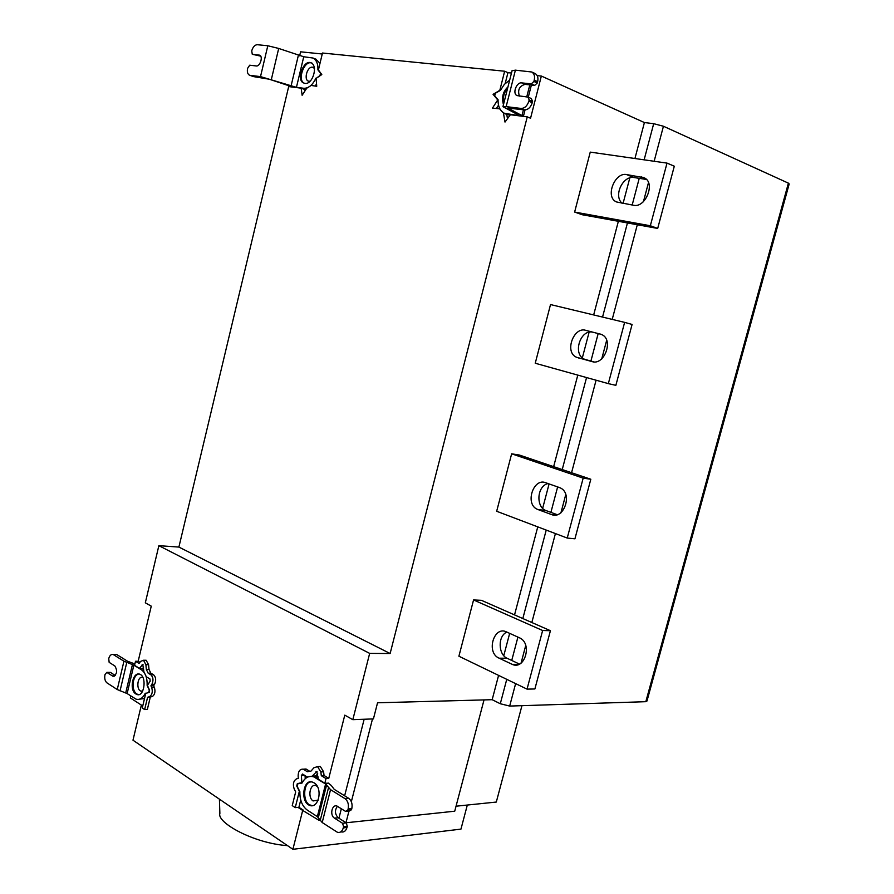 <?xml version="1.0" encoding="UTF-8"?>
<svg xmlns="http://www.w3.org/2000/svg" width="894" height="894" viewBox="0 0 894 894"><rect width="100%" height="100%" fill="white"/><g stroke="black" fill="none" stroke-linecap="round" stroke-linejoin="round"><path stroke-width="1.34" d="M475.06 68.268L465.886 67.352M310.106 81.153C302.943 82.561 306.597 66.368 312.475 67.184L314.476 68.38M312.062 63.15L310.81 62.803C303.658 61.462 297.143 80.795 304.474 83.254M309.983 62.479L311.224 62.826C318.689 66.569 311.827 86.707 303.804 83.019C296.26 80.762 302.731 61.15 309.983 62.479M267.809 45.75L278.704 48.455L303.748 56.758L296.439 87.344L260.512 76.616L267.809 45.75L257.26 44.711C254.756 44.901 252.913 46.946 251.728 50.869L252.276 54.288L259.651 55.204C263.372 56.467 259.953 66.704 256.354 65.966L249.705 65.206L247.616 68.324C246.956 71.665 247.537 73.945 249.359 75.141L253.46 76.593L269.362 79.242L293.154 87.154M316.264 78.303L319.963 75.543L320.521 73.241L317.918 69.844C318.141 63.955 316.521 60.021 313.034 58.032L303.748 56.758M314.967 86.014L316.554 84.148M296.439 87.344L303.804 88.282C308.598 88.394 312.632 85.019 315.917 78.169M303.58 89.065L305.983 89.378M260.512 76.616L250.041 75.342M253.46 76.593L249.683 75.264M260.59 56.11L252.276 54.288M320.007 63.306L315.761 59.116M317.918 69.844L318.51 70.078M299.635 55.83L300.596 51.818L322.242 53.998M304.742 91.266L304.496 89.411L301.177 88.171L288.684 86.584L178.889 547.072L390.13 653.514L527.259 116.868L510.373 114.734L504.998 122.076L503.456 113.069L499.612 108.811L492.449 108.107L497.734 99.949L493.075 94.328L499.813 90.328L504.641 71.229L322.477 53.025L318.409 69.944L321.806 74.571L316.096 78.415L316.733 86.282L311.201 85.444L306.743 88.204L302.127 95.289L301.177 88.171M142.716 690.883C135.765 693.398 136.67 674.97 142.951 677.484M138.861 673.942C131.954 675.495 130.848 691.576 137.542 694.303L138.492 694.537M140.492 674.534C147.074 678.077 143.856 698.091 136.648 694.325C128.691 691.386 132.446 671.428 139.777 674.177L140.492 674.534M115.114 654.553L113.147 654.542C111.102 654.106 109.638 655.481 108.733 658.643L109.157 662.365L114.845 665.952C117.762 671.103 117.092 674.512 112.823 676.199L106.799 672.377L104.967 674.657C104.33 678.401 104.989 681.139 106.934 682.848L117.248 689.542L123.942 661.202L133.865 665.147L127.127 693.565L117.248 689.542M146.56 693.163L148.795 692.191L149.309 690.056L147.141 685.463C147.354 678.054 145.498 672.88 141.587 669.93L133.865 665.147M139.81 699.142L144.515 698.516M127.127 693.565L135.944 699.108C139.732 700.181 142.85 698.214 145.297 693.185M318.197 800.141L313.112 800.946C306.832 797.213 310.587 780.887 317.336 786.552M311.112 781.971C303.658 781.423 302.161 801.18 309.458 804.79L312.587 805.751M308.542 804.868C300.116 800.074 303.692 777.668 313.001 782.351C323.326 786.161 319.326 808.969 309.715 805.472L308.542 804.868M322.198 822.525L317.348 816.613L325.606 784.004L330.545 789.648L322.198 822.525L337.429 832.292C340.223 832.951 342.178 831.487 343.285 827.9L346.984 827.498L347.285 826.313L343.587 826.715L342.57 823.296L334.49 818.133C329.461 815.227 332.009 804.075 336.926 806.019L345.598 811.417L347.844 810.065L351.532 809.707L351.834 808.522L348.146 808.88C348.928 804.376 347.9 800.979 345.073 798.688L348.761 798.353L334.222 789.346L331.316 785.502L328.109 782.988M343.285 827.9L343.587 826.715M325.606 784.004L313.839 776.897C308.933 775.456 305.01 777.501 302.06 783.021L297.691 783.882L297.099 786.262L299.881 791.659C299.736 800.063 302.183 806.198 307.234 810.065L317.348 816.613M318.074 776.864L312.229 776.45M506.853 632.08C497.556 636.081 498.282 654.497 507.01 658.23L519.705 664.197M506.105 631.745L519.224 637.69C532.723 642.998 525.057 669.684 512.765 664.611L499.143 658.196C485.967 652.754 493.656 626.582 505.669 631.555M527.035 689.129L458.901 656.218L473.563 599.952L542.636 630.505L527.035 689.129L534.88 688.972L550.425 630.706L542.636 630.505M550.425 630.706L481.43 600.321L473.563 599.952M548 483.542C536.825 486.202 535.83 506.853 545.765 510.474L557.42 514.765M559.488 487.588C573.445 492.415 564.047 519.861 551.777 514.642L538.277 509.658C524.242 505.266 533.081 477.787 545.396 482.626L558.985 487.398M567.232 538.054L496.673 511.267L511.647 453.817L583.179 478.134L567.232 538.054L574.931 538.803L590.811 479.251L583.179 478.134M590.811 479.251L519.369 455.035L511.647 453.817M600.902 334.233L593.091 332.266C580.463 328.545 572.059 354.404 584.698 359.321L594.097 361.936M592.253 361.645L576.909 357.399C563.991 352.817 573.523 326.589 585.548 330.277L601.215 334.367C614.368 339.072 604.378 365.713 592.253 361.645M608.333 383.627L535.238 363.243L550.525 304.563L624.627 322.376L608.333 383.627L615.865 385.336L632.092 324.455L624.627 322.376M633.622 205.274L616.737 201.999C604.623 197.641 614.659 171.95 626.571 174.565L643.814 177.671C656.162 182.13 645.624 208.257 633.622 205.274M646.139 179.415L633.947 177.526C623.174 175.447 613.15 195.317 622.056 203.296M650.34 225.746L574.63 212.057L590.252 152.114L667.013 163.11L650.34 225.746L657.693 228.439L674.299 166.206L667.013 163.11M657.693 228.439L582.117 214.716L574.63 212.057M287.533 845.635C253.661 843.4 216.583 822.525 219.879 813.462L219.41 799.158M142.615 706.495L141.241 705.601L132.982 740.198L292.897 849.3L460.958 829.118L467.316 805.047M139.051 663.449L140.581 661.404L143.476 660.253L145.89 664.655L146.337 669.461L148.169 673.193L150.896 674.791C153.287 677.239 153.623 680.435 151.891 684.357L150.918 685.821L151.689 687.497C152.896 691.8 152.17 694.861 149.499 696.694L147.588 697.286L144.649 709.557L142.247 708.07L145.733 693.431L149.097 692.369L149.6 690.246L147.387 685.385L150.181 681.139L149.957 678.937L146.359 676.814L143.923 671.852L142.761 664.488L139.419 668.354L134.547 665.326L135.508 661.258L139.051 663.449M144.057 660.588L146.135 660.253L148.56 664.655L149.007 669.461L146.337 669.461M149.007 669.461L150.851 673.171L148.169 673.193M150.851 673.171L153.578 674.769C155.969 677.183 156.305 680.368 154.573 684.323L153.612 685.787L150.918 685.821M153.612 685.787L154.383 687.464C155.601 691.71 154.863 694.772 152.181 696.638L147.588 697.286M150.27 697.231L147.342 709.478L144.649 709.557M135.508 661.258L138.179 661.258L139.9 662.32M390.13 653.514L369.669 653.38L158.864 545.675L145.32 602.813L151.265 606.154L138.179 661.258M317.672 766.683L320.32 766.46L323.594 771.779L324.041 775.478L328.757 778.372L344.782 715.144L352.828 719.681L373.424 718.899L377.547 702.785L492.169 699.689L498.584 675.383M324.041 775.478L321.304 775.679L320.857 771.98L317.56 766.639L313.928 767.734L311.011 771.086L307.324 771.745L303.278 769.198C299.971 768.907 298.261 771.164 298.138 775.97L298.305 778.395L296.752 778.752C293.478 780.618 292.617 784.027 294.182 788.955L295.668 791.939L292.237 805.595L295.243 807.64L299.356 791.268L296.73 786.016L297.322 783.658L301.87 782.641L301.367 775.579L302.574 774.025L307.212 777.031L312.129 776.182L316.789 771.488L318.353 779.244L324.835 783.256L328.433 783.2M303.569 769.175L306.027 769.008L309.514 771.187M328.757 778.372L326.019 778.585L321.304 775.679M326.019 778.585L324.835 783.256M317.694 773.712L315.783 775.914L312.129 776.182M307.871 776.987L307.212 777.031M312.319 776.171L311.715 776.383M305.044 775.623L305.267 778.674M300.73 800.052L298.909 807.293L295.243 807.64M292.897 849.3L302.697 810.433L297.993 807.383M369.669 653.38L352.828 719.681M507.557 88.506C503.959 92.373 502.685 97.39 503.735 103.57M503.467 104.609C501.489 97.345 502.987 91.456 507.948 86.953M532.254 102.709C530.656 107.414 528.063 109.794 524.465 109.884L521.057 108.442C524.655 108.364 527.248 105.961 528.846 101.257L532.254 102.709L532.589 101.402L529.181 99.938L527.918 97.077L517.134 95.613C512.05 93.814 516.564 81.946 521.649 82.885L531.282 83.902L533.897 81.466L537.294 82.974L537.629 81.656L534.232 80.147C535.07 76.303 534.243 73.587 531.751 72.001L515.402 70.157L506.138 106.621L502.942 106.677L517.771 114.633L518.419 115.27L516.833 115.292L517.078 114.298M528.846 101.257L529.181 99.938M512.061 70.749L515.402 70.157M509.669 80.147L504.35 84.371L500.461 90.35L495.365 93.267L494.717 95.848L498.081 99.737C497.891 106.297 500.003 110.822 504.439 113.303L516.833 115.292M523.437 116.388L507.948 108.073L524.465 109.884M531.751 72.001L535.137 73.531C537.64 75.118 538.467 77.834 537.629 81.656M533.897 81.466L534.232 80.147M531.282 83.902L534.679 85.411L525.046 84.371C519.347 86.059 517.458 89.97 519.403 96.105M537.294 82.974L534.679 85.411M521.057 108.442L506.138 106.621M532.589 101.402L531.327 98.541L527.918 97.077M505.121 113.583L509.926 115.337M537.227 75.632L541.351 76.046L530.555 118.243L527.259 116.868M507.49 118.667L506.764 114.432L503.456 113.069M506.764 114.432L506.082 113.974M496.382 108.498L498.528 105.19M494.438 94.909L493.075 94.328M505.199 83.466L507.937 72.682L511.48 73.04M646.977 701.019L645.814 701.689L788.396 183.147L789.19 183.963L646.977 701.019M788.396 183.147L663.437 126.244L654.14 161.266M515.626 683.619L509.681 706.07L645.814 701.689M509.681 706.07L500.294 703.746L506.753 679.328M644.127 159.836L653.693 123.685L663.437 126.244M653.693 123.685L644.406 122.556L541.351 76.046M503.758 655.76L509.669 633.354M514.542 614.893L537.763 526.857M542.636 508.395L549.084 483.922M553.643 466.657L577.792 375.111M582.083 358.818L589.347 331.283M593.661 314.934L618.369 221.299M623.062 203.463L629.834 177.828M634.93 158.517L644.406 122.556M492.169 699.689L500.294 703.746M456.041 806.209L496.304 802.052L521.951 705.668M346.056 822.782L454.733 811.193L484.023 699.913M345.978 822.726L348.951 811.093M351.353 801.672L372.496 718.932M364.149 719.245L344.637 795.805M341.34 808.735L338.927 818.222M319.314 819.172L319.024 820.346L302.697 810.433M319.94 820.245L319.024 820.346M330.545 789.648L345.073 798.688M348.761 798.353C351.588 800.633 352.605 804.03 351.834 808.522M347.844 810.065L348.146 808.88M345.598 811.417L349.286 811.059L351.532 809.707M337.418 806.265C334.579 810.277 334.837 814.11 338.189 817.753L346.257 822.905L342.57 823.296M346.257 822.905L347.285 826.313M346.984 827.498C345.866 831.074 343.911 832.537 341.117 831.878L340.726 831.923M298.909 807.293L303.614 810.344M141.241 705.601L142.738 705.969M139.419 668.354L142.984 668.343L143.532 667.617M142.135 705.578L130.356 697.935L130.826 695.957M134.871 663.951L127.518 661.214L117.114 654.766M106.799 672.377L110.364 672.355L115.237 675.473M113.56 654.743L123.942 661.202M143.655 668.991L142.615 668.343M158.864 545.675L178.889 547.072M504.641 71.229L507.937 72.682M278.704 48.455L271.385 79.331M291.053 86.003L298.35 55.417M306.128 89.143L303.804 88.282M258.947 54.992L259.897 55.361M126.758 662.488L120.042 690.861M125.719 692.895L132.457 664.499M149.376 692.179L148.795 692.191M320.164 820.625L328.478 787.826M326.623 784.898L318.353 817.552M318.141 777.467L315.403 777.679M519.392 664.343L512.173 664.354M507.01 658.23L499.143 658.196M555.844 515.112L551.777 514.642M545.999 510.575L538.277 509.658M585.838 359.723L578.273 357.891M593.091 332.266L585.548 330.277M633.947 177.526L626.571 174.565M641.154 176.8L644.853 178.297M148.56 664.655L145.89 664.655M153.578 674.769L150.896 674.791M154.573 684.323L151.891 684.357M154.383 687.464L151.689 687.497M152.181 696.638L149.499 696.694M306.653 769.332L303.915 769.522M323.594 771.779L320.857 771.98M317.091 771.667L315.973 771.745M304.619 775.344L301.367 775.579M299.781 783.468L297.322 783.658M522.029 115.348L523.459 109.761M526.734 96.943L529.807 84.885M508.831 107.984L508.641 108.744M525.046 84.371L521.649 82.885M509.982 115.259L507.043 114.041M648.385 182.991L643.389 201.843M637.31 224.74L612.211 319.393M606.579 340.648L601.696 359.075M596.086 380.207L571.557 472.725M565.69 494.851L560.907 512.888M555.42 533.562L531.829 622.515M525.672 645.736L520.99 663.382M511.737 660.454L517.917 637.098M522.822 618.547L546.223 530.075M550.905 512.374L557.632 486.917M562.225 469.562L586.553 377.559M590.912 361.087L598.187 333.551M602.545 317.068L627.443 222.952M632.181 205.028L639.232 178.342M334.49 818.133L338.189 817.753M143.085 664.756L142.112 664.756M114.611 675.998L112.476 676.009M143.744 669.919L141.587 669.93M304.642 83.332L303.804 83.019M316.342 59.35L313.034 58.032M137.542 694.303L136.648 694.325M310.631 805.382L309.715 805.472M317.493 776.618L313.839 776.897M518.755 664.622L512.821 664.633M545.765 510.474L538.043 509.569M584.698 359.321L577.122 357.499M618.1 202.558L617.084 202.167M143.476 660.253L146.147 660.264M306.016 769.008L303.278 769.198M320.298 766.46L317.56 766.639M502.942 106.677L512.15 70.369M531.382 85.053L528.276 97.234M525.046 109.906L523.415 116.309M114.231 676.199L112.856 676.21M116.701 654.553L113.147 654.542"/></g></svg>

